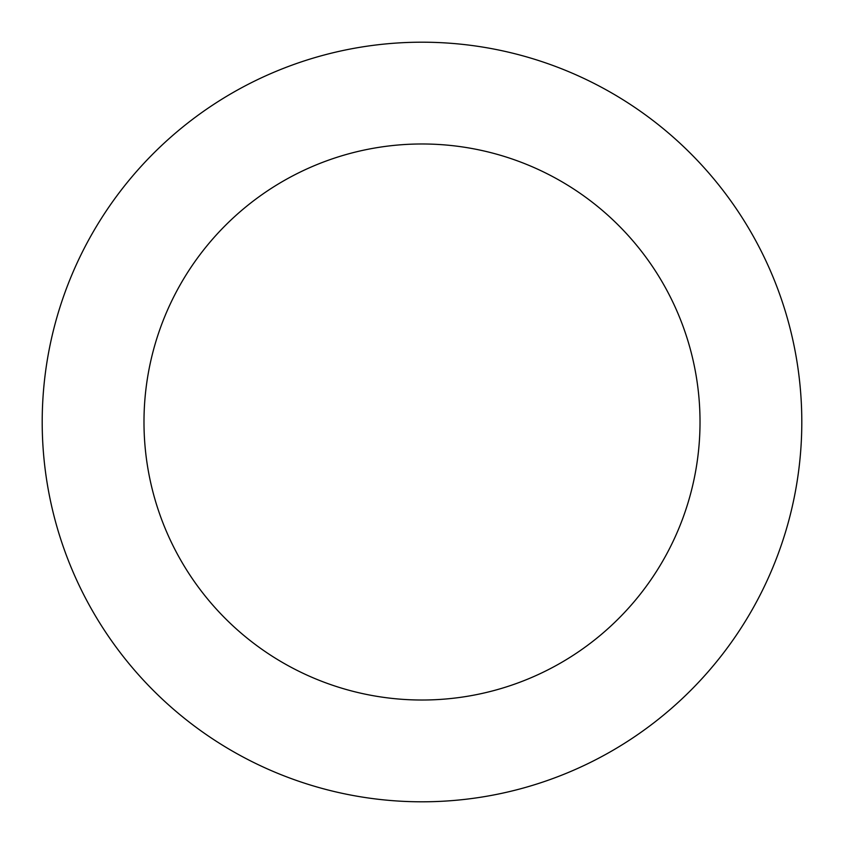 <?xml version="1.0" encoding="UTF-8"?>
<svg xmlns="http://www.w3.org/2000/svg" width="844" height="844" viewBox="0 0 844 844"><rect width="100%" height="100%" fill="white"/><g stroke="black" fill="none" stroke-linecap="round" stroke-linejoin="round"><path stroke-width="1.27" d="M42.2 422A379.8 379.8 0 0 1 611.9 93.083A379.8 379.8 0 0 1 611.9 750.917A379.8 379.8 0 0 1 42.2 422M143.986 422A278.014 278.014 0 0 1 561.007 181.228A278.014 278.014 0 0 1 561.007 662.772A278.014 278.014 0 0 1 143.986 422"/></g></svg>
